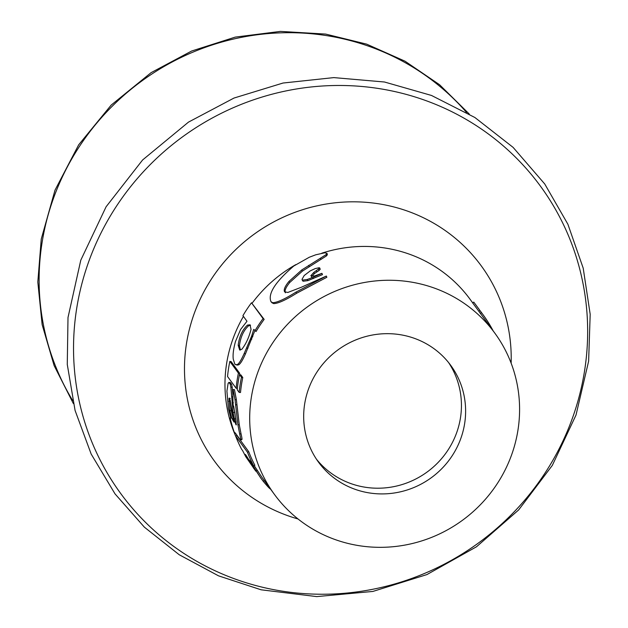 <?xml version="1.0" encoding="UTF-8"?>
<svg xmlns="http://www.w3.org/2000/svg" width="628" height="628" viewBox="0 0 628 628"><rect width="100%" height="100%" fill="white"/><g stroke="black" fill="none" stroke-linecap="round" stroke-linejoin="round"><path stroke-width="0.94" d="M349.561 543.817A136.551 131.896 143.8 0 0 495.296 486.574A136.551 131.896 143.8 0 0 494.872 333.201A136.551 131.896 143.8 0 0 306.794 307.32A136.551 131.896 143.8 0 0 274.412 494.393A136.551 131.896 143.8 0 0 349.561 543.817M494.872 333.201L482.123 315.758A136.551 131.896 143.8 0 0 480.389 313.435L481.472 312.611L479.933 310.507L478.85 311.339L480.389 313.435M473.748 302.092L479.525 309.894L473.748 302.092L472.672 302.924L478.874 311.315M302.72 280.418L303.096 281.25L307.893 280.637L322.462 274.632L321.968 273.408L312.681 277.427L313.27 278.604M311.409 276.924L314.361 273.627L319.008 270.511L320.17 269.365L319.731 268.933M285.402 292.797C284.374 290.748 285.826 287.302 289.759 282.482L302.382 271.115L326.395 255.949L327.369 254.733L327.007 253.327L324.668 252.801L315.696 254.819L309.266 257.26L293.818 265.989C275.268 281.917 267.661 293.826 270.998 301.707L272.332 303.049M271.963 302.602L273.612 303.599C277.937 303.583 285.63 300.121 296.699 293.213L326.843 277.278L326.364 276.053L301.299 287.271L287.836 292.452L284.562 291.784C283.534 289.72 285.01 286.258 288.99 281.407L301.754 269.954L326.034 254.678L327.023 253.461L327.369 254.733M274.412 494.393L261.821 477.17L254.23 465.646M248.743 451.713L247.479 452.223L235.626 436.013L236.889 435.502L248.743 451.713A136.551 131.896 143.8 0 0 254.882 465.301L253.681 465.945L249.363 460.041M241.45 439.176C242.322 440.424 242.173 438.603 241.019 433.72L239.252 424.661L236.371 399.683L234.464 389.611L233.121 389.58A137.917 133.222 143.8 0 0 233.129 404.801L234.809 412.321L236.301 424.74M232.917 395.624L232.211 387.209L231.583 384.234L230.193 382.476M235.947 420.572L233.718 406.363M239.511 374.633L240.83 374.861L242.777 377.514A136.551 131.896 143.8 0 0 240.508 392.492L239.166 392.414L237.227 389.76A137.917 133.222 143.8 0 1 239.511 374.633L241.458 377.287A137.917 133.222 143.8 0 0 239.166 392.414M239.739 373.362L238.412 373.126L229.832 361.39L231.159 361.626L239.739 373.362A136.551 131.896 143.8 0 0 238.828 378.135M264.153 319.377L263.069 318.608L251.49 302.767L264.153 319.377A136.551 131.896 143.8 0 0 256.051 331.529L253.798 329.386M246.867 321.418L240.571 329.527L235.461 341.53C233.396 349.152 232.674 355.063 233.286 359.263L234.833 364.185L237.227 365.096L238.734 364.79C240.391 363.855 242.628 360.221 245.462 353.894L254.623 331.278M363.596 491.81A81.93 79.136 143.8 0 0 451.037 457.467A81.93 79.136 143.8 0 0 450.786 365.433A81.93 79.136 143.8 0 0 337.935 349.914A81.93 79.136 143.8 0 0 318.506 462.153A81.93 79.136 143.8 0 0 363.596 491.81M316.488 459.249A81.93 79.136 143.8 0 0 359.42 486.103A81.93 79.136 143.8 0 0 445.817 453.243A81.93 79.136 143.8 0 0 448.627 362.631M250.525 325.257L248.672 325.72C243.617 330.328 240.54 336.977 239.441 345.683L240.398 350.039M230.146 399.934L231.222 410.571L232.776 416.835M251.49 302.767A137.917 133.222 143.8 0 0 242.918 315.696L246.969 321.23M235.9 364.829L237.431 364.507C239.095 363.534 241.348 359.852 244.198 353.47L251.624 336.137L253.688 329.551M245.462 353.894L244.198 353.47M247.887 348.352L246.647 347.873M251.757 339.293L250.556 338.72M252.809 336.734L251.624 336.137M263.069 318.608A137.917 133.222 143.8 0 0 254.897 330.877M247.495 325.092C242.4 329.771 239.292 336.498 238.177 345.259L239.692 350.024L241.89 349.223C245.988 343.956 249.033 337.33 251.043 329.355L250.03 324.809L247.495 325.092L248.672 325.72M239.441 345.683L238.177 345.259M237.368 388.332L236.128 388.261L227.548 376.517A137.917 133.222 143.8 0 1 229.832 361.39M238.412 373.126A137.917 133.222 143.8 0 0 236.128 388.261M242.777 377.514L241.458 377.287M236.191 424.936L234.943 422.126L233.09 412.572L230.869 387.178L230.241 384.187L228.851 382.428L230.193 382.468M236.332 424.457L235.83 424.575M236.269 421.828L234.943 422.126M233.396 402.784L232.054 402.901M232.988 396.817L231.638 396.88M232.211 387.209L230.869 387.178M230.311 382.499L228.969 382.452L228.137 383.253L226.92 391.126L228.435 408.6L230.782 418.107L230.178 418.012A137.917 133.222 143.8 0 0 234.417 432.731L234.731 432.417L235.704 433.532L240.171 439.639L240.634 440.047L241.921 439.592M230.782 418.107L230.178 418.012M234.88 432.559L234.417 432.731L234.731 432.417M241.019 433.72L239.715 434.097L237.926 424.944L235.021 399.73L233.121 389.58M240.171 439.639C241.034 440.872 240.885 439.027 239.715 434.097M239.252 424.661L237.926 424.944M236.811 404.777L235.461 404.864M236.371 399.683L235.021 399.73M231.104 405.931L230.154 399.958L228.969 398.552L229.887 410.806L231.873 418.342L234.009 422.079L231.104 405.931M233.035 418.083L231.873 418.342M231.222 410.571L229.887 410.806M230.162 401.174L228.812 401.316M230.311 398.435L228.969 398.552L229.299 398.05M235.626 436.013A137.917 133.222 143.8 0 0 241.49 449.075L242.581 450.574M242.683 450.763L245.76 456.697L255.777 471.165M264.364 480.514L263.289 481.354L260.722 477.979L249.442 460.191M270.597 489.102C269.867 488.929 267.434 486.347 263.289 481.354M257.095 470.262L255.949 471M245.572 454.711L253.822 468.535M260.722 477.979L248.664 459.515C246.003 455.096 244.873 453.557 245.273 454.876L245.21 454.413M247.479 452.223A137.917 133.222 143.8 0 0 253.681 465.945M273.612 303.599L272.646 302.696C277.058 302.625 284.814 299.109 295.921 292.146L326.364 276.053M296.699 293.213L295.921 292.146M289.759 282.482L288.99 281.407M320.916 259.521L320.492 258.265M326.395 255.949L326.034 254.678M270.998 301.707L272.646 302.696M321.921 273.345L314.236 276.069L310.813 275.747L313.804 272.426L319.683 268.14L319.244 267.709L315.272 268.572L310.318 270.833L304.18 275.543L302.044 279.287L302.421 280.119L307.257 279.484L312.681 277.427M314.361 273.627L313.804 272.426M319.008 270.511L318.506 269.286M320.17 269.365L319.244 267.709M303.096 281.25L302.044 279.287M307.893 280.637L307.257 279.484M493.161 330.854A137.917 133.222 143.8 0 0 483.222 314.95L481.684 312.846A137.917 133.222 143.8 0 0 479.933 310.507M483.222 314.95A137.917 133.222 143.8 0 0 481.472 312.611M298.025 518.971A165.305 159.669 -36.2 0 1 191.14 322.941A165.305 159.669 -36.2 0 1 390.318 206.07A165.305 159.669 -36.2 0 1 511.137 363.149M472.719 302.892L470.144 299.375A136.551 131.896 143.8 0 0 321.756 253.202M295.812 264.624A136.551 131.896 143.8 0 0 252.111 303.214M243.436 316.394A136.551 131.896 143.8 0 0 235.673 436.138M466.525 112.412A244.81 236.473 143.8 0 0 141.481 81.224A244.81 236.473 143.8 0 0 72.62 400.421M263.76 587.541A260.118 251.255 143.8 0 0 578.977 266.233A260.118 251.255 143.8 0 0 149.032 165.808A260.118 251.255 143.8 0 0 263.76 587.541M238.734 364.79L237.431 364.507M235.516 418.64L234.181 418.907M234.432 412.368L233.09 412.572M231.583 384.234L230.241 384.187M233.608 420.611L233.035 420.752M302.382 271.115L301.754 269.954M309.204 266.578L308.654 265.377M316.904 271.9L316.379 270.692M73.335 403.521L54.118 365.582L42.147 324.652L37.813 282.019L41.252 239.064L55.005 190.158L78.665 144.84L111.18 105.088L151.136 72.636L191.626 51.025L235.225 37.115L280.418 31.4L325.626 34.077L366.65 44.141L405.029 61.199L439.592 84.741L469.265 114.029M261.122 589.802L218.544 575.845L179.239 554.76L144.385 527.167L115.026 493.883L91.17 454.06L75.07 410.429L67.267 364.413L68.005 317.525L80.784 260.196L106.085 206.785L142.603 159.975L188.502 122.107L233.985 98.054L283.047 83.029L333.845 77.605L384.469 82.001L431.491 95.456L474.878 117.499L513.084 147.36L544.735 183.973L567.885 224.22L583.2 268.14L590.187 314.306L588.624 361.202L576.009 415.045L552.326 465.379L518.642 509.952L476.456 546.8L426.922 574.581L372.851 591.443L316.732 596.6L261.122 589.802M320.186 269.161L319.699 267.928M302.798 280.983L302.123 279.853"/></g></svg>
